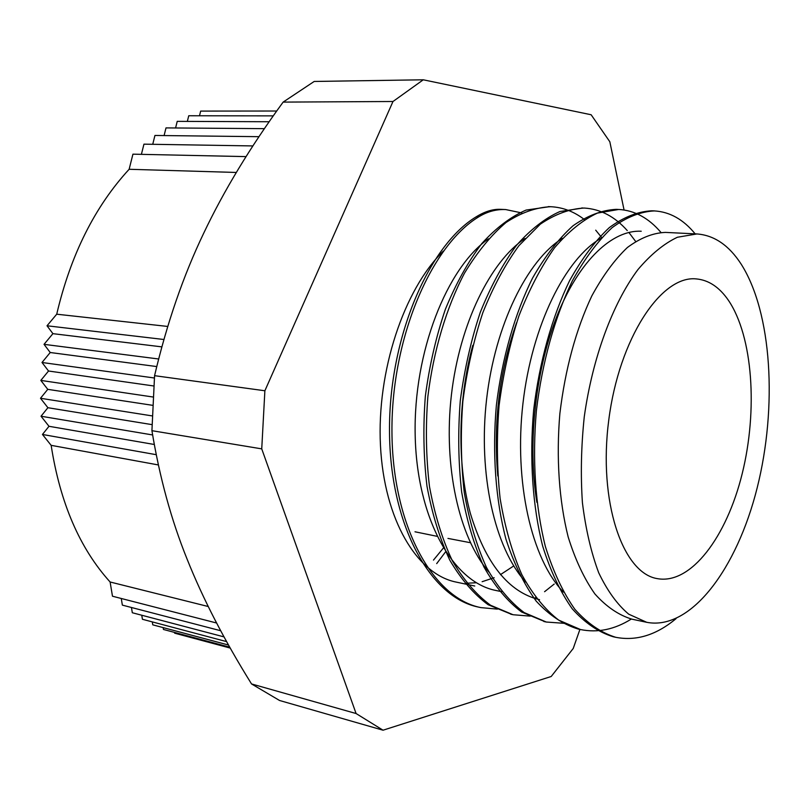 <?xml version="1.0" encoding="UTF-8"?>
<svg xmlns="http://www.w3.org/2000/svg" width="810" height="810" viewBox="0 0 810 810"><rect width="100%" height="100%" fill="white"/><g stroke="black" fill="none" stroke-linecap="round" stroke-linejoin="round"><path stroke-width="1.21" d="M152.736 144.302L154.943 135.462L258.987 136.677M252.892 145.932L143.957 144.16L141.396 154.345M246.058 156.613L132.931 154.163L129.134 169.28L236.317 172.459M163.944 339.501L47.02 325.782L56.72 314.199C70.642 254.947 94.78 206.641 129.134 169.28M56.72 314.199L167.781 326.45M158.679 358.992L44.034 344.341L52.913 333.659L47.02 325.782M52.913 333.659L161.889 346.872M276.706 111.021L200.657 111.091L199.503 115.769M154.335 377.986L41.998 362.485L50.23 352.512L44.034 344.341M50.23 352.512L156.765 366.565M152.847 396.981L40.824 380.406L48.539 371.01L41.998 362.485M48.539 371.01L153.627 385.955M152.057 415.884L40.5 398.267L47.76 389.347L40.824 380.406M47.76 389.347L152.412 405.294M152.634 434.96L41.026 416.229L47.901 407.714L40.5 398.267M47.901 407.714L151.926 424.612M156.259 454.693L42.454 434.464L48.995 426.293L41.026 416.229M48.995 426.293L154.305 444.477M216.604 623.012L112.479 596.221L110.109 581.995C79.734 548.39 60.082 502.848 51.151 445.338L158.395 464.95M110.109 581.995L208.231 606.518M220.705 630.747L122.361 605.121L121.267 598.489M224.036 636.893L132.314 612.745L131.453 607.49M226.638 641.621L142.418 619.275L141.76 615.236M228.552 645.043L152.766 624.834L152.3 621.898M229.767 647.2L163.458 629.461L163.174 627.608M230.253 648.081L174.636 633.167L174.525 632.418M273.264 115.87L188.74 115.759L187.343 121.399M269.163 121.743L177.228 121.358L175.588 127.97M164.096 135.574L165.999 127.899L264.404 128.658M51.151 445.338L42.454 434.464M676.077 618.627C656.383 635.06 636.275 641.287 615.732 637.298C601.152 632.782 587.533 623.457 574.887 609.333C563.072 592.576 553.24 571.668 545.403 546.618C535.349 506.614 532.129 459.189 536.402 410.63C542.143 362.272 554.88 317.075 572.346 280.867C584.698 258.613 597.962 240.874 612.127 227.65C626.434 217.202 640.497 211.623 654.318 210.914C669.799 211.815 683.417 219.459 695.162 233.867M631.334 619.042C614.527 629.542 597.588 633.035 580.507 629.542L558.728 620.146C544.917 609.474 532.605 594.287 521.802 574.584C512.133 552.521 504.903 527.178 500.124 498.535C496.905 468.585 496.55 437.683 499.051 405.8C503.162 374.139 509.784 344.189 518.906 315.951C529.264 289.433 541.151 266.713 554.556 247.769C568.509 231.488 582.795 219.935 597.426 213.091L618.749 209.456C634.696 210.418 648.759 218.072 660.93 232.419M564.013 623.315L546.294 622.029L524.141 612.573C510.057 601.992 497.512 586.956 486.486 567.456C476.604 545.656 469.192 520.648 464.251 492.44C460.92 462.935 460.455 432.489 462.875 401.122C466.985 369.988 473.627 340.524 482.811 312.741C493.25 286.669 505.278 264.323 518.886 245.713L540.31 224.167C555.144 214.134 569.784 208.757 584.212 208.048C600.423 209.031 614.76 216.533 627.254 230.577M628.823 232.399L635.587 241.37M530.226 616.126L513.064 614.729L490.566 605.252C476.26 594.712 463.482 579.818 452.233 560.571C442.179 539.004 434.595 514.33 429.482 486.537C426.04 457.468 425.493 427.488 427.862 396.596C433.492 350.578 446.431 307.537 464.494 273.132C477.323 251.991 491.164 235.123 506.007 222.517C521.063 212.645 535.957 207.37 550.668 206.712C562.869 207.289 574.128 211.592 584.456 219.611M595.704 230.172L601.698 237.553M554.232 584.04L544.573 591.705M535.582 597.527L534.286 598.276M497.391 609.13L480.786 607.601C432.418 598.003 392.283 525.123 391.949 431.457C391.321 337.821 431.426 245.278 478.7 216.867C487.276 211.592 496.277 209.162 505.703 209.557L521.762 212.929M614.355 636.974L613.119 636.721C598.509 632.195 584.881 622.88 572.204 608.766C560.368 592.019 550.516 571.131 542.67 546.102C532.585 506.139 529.355 458.774 533.628 410.265C539.359 361.969 552.096 316.832 569.592 280.665C581.955 258.451 595.228 240.732 609.414 227.519C623.74 217.08 637.824 211.511 651.675 210.802L652.961 210.873M579.282 629.259L577.955 628.975C563.072 624.399 549.16 615.124 536.22 601.152C524.141 584.526 514.046 563.892 505.966 539.227C495.619 499.8 492.156 453.154 496.358 405.456C502.089 357.949 514.846 313.531 532.595 278.022C545.12 256.152 558.606 238.737 573.034 225.767C587.645 215.531 602.022 210.053 616.187 209.355L617.362 209.415M545.171 621.766L521.64 612.026C507.546 601.455 494.981 586.43 483.934 566.939C474.042 545.16 466.621 520.182 461.659 492.004C458.318 462.52 457.852 432.115 460.272 400.788C464.373 369.684 471.025 340.261 480.208 312.508C490.658 286.467 502.686 264.151 516.304 245.572C530.469 229.544 545.008 218.194 559.933 211.521L583.008 208.018M511.819 614.436L488.147 604.726C473.82 594.186 461.022 579.302 449.763 560.074C439.698 538.529 432.094 513.874 426.971 486.111C423.519 457.073 422.972 427.123 425.341 396.272C429.391 365.664 436.063 336.717 445.328 309.42C455.838 283.773 467.988 261.833 481.788 243.577C496.135 227.802 510.897 216.635 526.054 210.084L549.555 206.682M479.52 607.308L478.457 607.085C430.049 597.476 389.853 524.657 389.509 431.092C388.861 337.567 428.986 245.136 476.3 216.756L478.7 216.867M488.511 238.798C446.978 267.624 413.383 351.925 415.176 435C416.735 518.116 452.648 582.167 495.953 590.48L501.734 591.705M525.052 238.444C490.597 261.336 459.716 323.403 451.433 394.723C443.161 466.033 458.855 537.172 488.865 571.992M562.484 238.332C527.442 259.98 495.204 324.476 486.597 399.219C477.971 473.941 494.606 548.005 525.7 582.066M601 238.312C565.522 258.471 531.887 325.306 522.936 403.603C513.874 481.879 531.38 558.991 563.466 592.12M665.192 232.409C652.809 232.976 640.214 238.008 627.396 247.495C614.729 259.534 602.873 275.663 591.837 295.883C575.92 329.67 565.258 368.925 559.862 413.657C556.106 457.701 559.072 500.712 568.185 537.02C575.282 559.761 584.192 578.745 594.915 593.963C606.386 606.771 618.749 615.185 632.013 619.194L646.734 622.313C690.889 630.838 736.978 568.681 757.168 487.873C777.519 406.995 772.051 312.407 741.008 263.898C728.868 245.238 714.177 235.254 696.924 233.948L677.403 237.249C663.987 243.597 650.815 254.401 637.885 269.649C612.633 303.578 592.505 357.817 584.263 416.816C581.165 446.391 580.547 475.024 582.42 502.716C585.691 529.153 591.128 552.501 598.712 572.771C607.338 590.804 617.331 604.604 628.692 614.162L646.734 622.313M505.703 209.557L500.428 209.334C492.925 209.01 484.886 211.481 476.3 216.756M536.848 502.311C527.209 442.138 535.845 367.71 557.908 313.703C580.011 259.645 612.856 229.726 641.226 231.235M497.796 475.976C493.179 422.354 499.436 371.274 516.577 322.734M539.551 599.694C508.609 592.262 485.524 563.426 470.306 513.186C456.951 464.1 457.913 399.796 472.807 345.354M433.482 560.085L443.313 548.107M436.701 563.608L445.611 551.782M251.535 683.944C224.451 640.426 203.006 598.924 187.221 559.437C171.325 520.172 159.56 477.252 151.926 430.687L261.741 448.872L356.086 713.529L251.535 683.944L279.561 700.488L383.049 730.205L551.205 676.492L573.227 648.476L579.919 629.41M624.064 209.972L609.829 141.76L591.138 114.757L423.276 79.795L314.189 81.456L283.135 102.1L392.982 101.503L264.88 390.764L154.568 375.678C166.961 323.19 183.323 275.744 203.634 233.361C223.833 190.755 250.331 147.005 283.135 102.1M151.926 430.687L154.568 375.678M423.276 79.795L392.982 101.503M264.88 390.764L261.741 448.872M356.086 713.529L383.049 730.205M443.343 251.11C403.957 289.423 376.65 371.284 380.467 445.551C384.142 519.939 417.12 574.361 456.202 582.096L474.761 586.015M465.396 583.271L476.361 582.765M482.132 581.702L494.14 577.702M500.428 574.654L513.722 565.937M414.993 531.785L436.904 536.281M728.484 300.409C719.412 287.175 708.649 279.997 696.185 278.903C661.102 275.167 619.113 338.499 608.776 419.985C598.053 501.42 622.566 573.338 657.447 578.654C691.001 584.698 726.702 536.868 742.233 473.536C757.907 410.194 752.905 336.555 728.484 300.409M654.318 210.894L651.675 210.792M618.03 209.436L616.187 209.355M582.957 208.018L581.722 207.968M550.668 206.712L548.238 206.611M615.732 637.308L613.119 636.731M580.497 629.552L577.955 628.995M546.294 622.029L543.824 621.483M513.074 614.709L510.675 614.183M480.786 607.601L478.457 607.095M447.96 538.407L470.387 542.71M665.192 232.389L696.924 233.948"/></g></svg>
